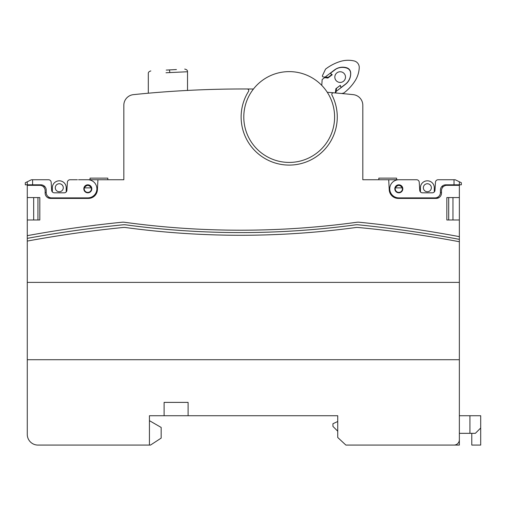 <?xml version="1.0" encoding="UTF-8"?>
<svg xmlns="http://www.w3.org/2000/svg" width="506" height="506" viewBox="0 0 506 506"><rect width="100%" height="100%" fill="white"/><g stroke="black" fill="none" stroke-linecap="round" stroke-linejoin="round"><path stroke-width="0.76" d="M332.67 415.73L337.736 415.73L337.736 437.488L345.883 445.071L454.027 445.071A5.332 5.332 0 0 0 459.359 439.733L459.359 282.386L27.273 282.386L459.359 282.386L459.359 241.735A1091.081 1091.081 0 0 0 358.103 227.479A10.67 10.67 0 0 0 355.68 227.529A858.568 858.568 0 0 1 125.589 227.529A10.67 10.67 0 0 0 123.097 227.485A1178.904 1178.904 0 0 0 27.273 241.077L27.273 434.401A10.67 10.67 0 0 0 37.944 445.071L150.503 445.071L161.167 438.107L161.167 427.443L149.434 420.663M337.736 434.932L337.736 431.201L332.935 426.4L332.935 423.731L337.736 421.492L337.736 415.73L149.434 415.73L149.434 445.071M459.359 359.715L27.273 359.715M188.105 415.73L188.105 402.39L164.102 402.39L164.102 415.73M336.945 72.839A5.332 5.332 0 0 0 335.914 80.315A5.332 5.332 0 0 0 343.384 81.346A5.332 5.332 0 0 0 344.422 73.876A5.332 5.332 0 0 0 336.945 72.839M335.301 92.946L335.889 88.695L340.291 85.362L341.063 87.5M325.333 77.121L324.662 77.627L327.837 78.063L332.24 74.73L330.386 73.294L335.978 69.056A13.333 13.333 0 0 1 347.148 68.24A5.332 5.332 0 0 1 350.582 72.775A13.333 13.333 0 0 1 350.626 74.306A13.453 13.453 0 0 1 345.313 84.281L341.133 87.443M324.662 77.627L322.164 79.518L321.765 85.387M336.079 91.27L335.472 91.738M253.455 89.018A1066.882 1066.882 0 0 0 247.156 88.98A1.6 1.6 0 0 1 248.503 91.434A48.07 48.07 0 0 0 289.198 165.089A48.07 48.07 0 0 0 331.987 95.115A1.6 1.6 0 0 1 333.543 92.794A1066.882 1066.882 0 0 0 327.268 92.282M423.358 187.745A4.004 4.004 0 0 0 427.355 191.742A4.004 4.004 0 0 0 431.359 187.745A4.004 4.004 0 0 0 427.355 183.741A4.004 4.004 0 0 0 423.358 187.745M55.28 187.745A4.004 4.004 0 0 0 59.278 191.742A4.004 4.004 0 0 0 63.282 187.745A4.004 4.004 0 0 0 59.278 183.741A4.004 4.004 0 0 0 55.28 187.745M395.344 187.878A3.599 3.599 0 0 0 398.817 192.413A3.599 3.599 0 0 0 402.295 187.878C399.98 184.576 397.659 184.576 395.344 187.878L402.295 187.878M84.344 187.878A3.599 3.599 0 0 0 87.816 192.413A3.599 3.599 0 0 0 91.295 187.878C88.98 184.576 86.659 184.576 84.344 187.878L91.295 187.878M459.359 241.735L459.359 185.341L446.83 185.341A5.332 5.332 0 0 0 441.491 190.68L441.491 193.077A5.332 5.332 0 0 1 436.159 198.415L439.094 197.536L436.159 198.415L398.285 198.415A9.07 9.07 0 0 1 389.228 189.82L388.703 179.744L362.808 179.744L362.808 105.261A10.67 10.67 0 0 0 353.239 94.647A1066.882 1066.882 0 0 0 333.543 92.794M334.599 117.019A45.401 45.401 0 0 0 289.198 71.618A45.401 45.401 0 0 0 243.791 117.019A45.401 45.401 0 0 0 289.198 162.426A45.401 45.401 0 0 0 334.599 117.019M187.15 90.454L187.985 90.41M151.819 92.902C146.689 93.351 146.689 93.351 151.819 92.902M247.156 88.98A1066.882 1066.882 0 0 0 133.401 94.647A10.67 10.67 0 0 0 123.831 105.261L123.831 179.744L78.544 179.744M97.936 179.744L97.411 189.82A9.07 9.07 0 0 1 88.354 198.415L50.48 198.415A5.332 5.332 0 0 1 45.142 193.077L45.142 190.68A5.332 5.332 0 0 0 39.81 185.341L27.273 185.341L27.273 219.977L39.81 219.977L39.81 197.574L27.273 197.574M409.259 179.744L388.703 179.744M439.094 197.536L436.159 198.415M50.48 198.415L47.735 197.656M27.273 219.977L27.273 241.077M459.359 236.644A1184.236 1184.236 0 0 0 359.279 222.229A10.67 10.67 0 0 0 356.755 222.273A853.502 853.502 0 0 1 124.546 222.273A10.67 10.67 0 0 0 122.028 222.229A1184.236 1184.236 0 0 0 27.273 235.657M459.359 197.574L446.83 197.574L446.83 219.977L459.359 219.977M459.359 239.357A1181.573 1181.573 0 0 0 358.084 224.79A10.67 10.67 0 0 0 355.591 224.835A855.88 855.88 0 0 1 125.709 224.835A10.67 10.67 0 0 0 123.217 224.79A1181.573 1181.573 0 0 0 27.273 238.364M452.959 197.574L452.959 219.977M33.674 219.977L33.674 197.574M37.944 219.977L37.944 197.574M448.695 197.574L448.695 219.977M420.423 197.878L420.423 198.415L420.423 197.878L413.383 197.878L413.383 198.415M73.256 198.415L73.256 197.878L66.216 197.878L66.216 198.415M396.603 179.744L396.603 178.144L378.811 178.144L378.811 179.744M107.822 179.744L107.822 178.144L90.036 178.144L90.036 179.744M52.346 198.415L52.346 197.878L52.346 198.415M40.878 184.81A5.332 5.332 0 0 1 46.21 190.142L46.21 192.546L46.21 190.142A5.332 5.332 0 0 0 40.878 184.81L25.3 184.81L25.3 182.736L31.435 179.744L48.5 179.744A2.669 2.669 0 0 1 51.163 182.249L51.656 190.307A2.669 2.669 0 0 0 52.346 191.938L52.346 187.745L52.346 191.938A2.669 2.669 0 0 1 51.656 190.307A2.669 2.669 0 0 0 54.319 192.811L64.237 192.811A2.669 2.669 0 0 0 66.9 190.307A2.669 2.669 0 0 1 66.216 191.938L66.216 187.745A6.932 6.932 0 0 0 59.278 180.813A6.932 6.932 0 0 0 52.346 187.745M434.293 198.415L434.293 197.878L435.09 197.878L398.817 197.878A9.07 9.07 0 0 1 389.753 188.814A9.07 9.07 0 0 1 398.817 179.744L416.583 179.744A2.669 2.669 0 0 1 419.24 182.249L419.74 190.307A2.669 2.669 0 0 0 420.423 191.938L420.423 187.745L420.423 191.938A2.669 2.669 0 0 1 419.74 190.307A2.669 2.669 0 0 0 422.396 192.811L432.32 192.811A2.669 2.669 0 0 0 434.977 190.307A2.669 2.669 0 0 1 434.293 191.938L434.293 187.745A6.932 6.932 0 0 0 427.355 180.813A6.932 6.932 0 0 0 420.423 187.745M442.56 187.479L442.56 185.879A5.332 5.332 0 0 1 445.761 184.81A5.332 5.332 0 0 0 440.429 190.142A5.332 5.332 0 0 1 445.761 184.81L454.027 184.81L454.027 179.744L438.133 179.744A2.669 2.669 0 0 0 435.47 182.249L434.977 190.307A2.669 2.669 0 0 1 434.293 191.938M454.027 179.744L455.204 179.744L461.339 182.736L461.339 184.81L454.027 184.81M441.491 192.546L440.429 192.546A5.332 5.332 0 0 1 435.09 197.878L434.293 197.878M402.82 188.814A4.004 4.004 0 0 1 398.817 192.811A4.004 4.004 0 0 1 394.819 188.814A4.004 4.004 0 0 1 398.817 184.81A4.004 4.004 0 0 1 402.82 188.814M440.429 192.546L440.429 190.142M459.366 181.774L459.366 184.81M77.38 179.744L70.056 179.744A2.669 2.669 0 0 0 67.393 182.249L66.9 190.307A2.669 2.669 0 0 1 66.216 191.938M87.816 179.744A9.07 9.07 0 0 1 96.886 188.814A9.07 9.07 0 0 1 87.816 197.878L51.542 197.878A5.332 5.332 0 0 1 46.21 192.546L45.142 192.546M83.819 188.814A4.004 4.004 0 0 0 87.816 192.811A4.004 4.004 0 0 0 91.82 188.814A4.004 4.004 0 0 0 87.816 184.81A4.004 4.004 0 0 0 83.819 188.814M27.273 181.774L27.273 184.81L27.273 181.774M44.079 185.879L44.079 187.479M187.517 90.435L187.517 71.751L166.012 72.756M166.234 70.094L169.295 69.929A2.669 0.361 86.9 0 1 169.801 72.592M176.436 69.537L169.295 69.929M459.359 415.73L480.7 415.73L480.7 428L475.368 433.332L469.922 433.332L469.922 415.73M451.358 445.071L459.359 445.071L459.359 433.332L469.922 433.332M480.7 428L480.7 445.071L471.788 445.071L471.788 433.332M341.67 93.515L343.745 93.047A46.407 46.407 0 0 0 355.307 80.479A26.742 26.742 0 0 0 359.241 67.734A6.654 6.654 0 0 0 354.061 60.929A26.742 26.742 0 0 0 340.728 61.327A46.47 46.47 0 0 0 325.541 69.132L322.493 75.577A0.974 0.974 0 0 0 323.296 76.963L328.249 77.291L331.791 74.591L330.203 73.225M341.12 87.62L340.108 85.527L336.566 88.221L336.047 91.485L345.453 84.325A13.333 13.333 0 0 0 350.658 72.586A5.477 5.477 0 0 0 346.882 67.836A13.561 13.561 0 0 0 334.504 69.948A13.561 13.561 0 0 1 346.882 67.836M336.047 91.485L335.756 92.984M345.453 84.325A13.333 13.333 0 0 0 350.658 72.586M325.105 77.102L334.504 69.948M32.605 179.744L32.605 184.81M187.517 71.751C187.656 70.391 186.72 69.499 184.709 69.088M148.309 93.212L148.309 73.598C148.169 72.358 149.011 71.472 150.832 70.935"/></g></svg>
